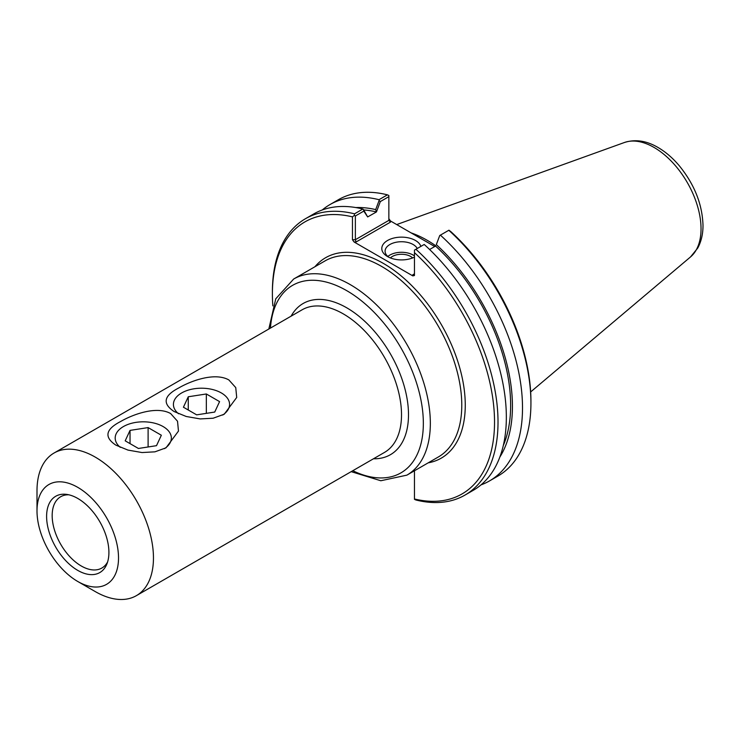 <?xml version="1.0" encoding="UTF-8"?>
<svg xmlns="http://www.w3.org/2000/svg" width="740" height="740" viewBox="0 0 740 740"><rect width="100%" height="100%" fill="white"/><g stroke="black" fill="none" stroke-linecap="round" stroke-linejoin="round"><path stroke-width="1.11" d="M170.635 413.558L177.526 421.227L178.479 431.069L166.01 447.829L154.928 451.835L142.006 452.547L127.992 450.096L115.903 445.156C103.933 437.201 105.478 429.339 120.528 421.569C133.422 414.058 156.899 405.779 170.635 413.558M164.493 448.653A28.083 16.215 0 0 0 171.347 438.034A28.083 16.215 0 0 0 143.264 421.819A28.083 16.215 0 0 0 115.19 438.034A28.083 16.215 0 0 0 120.306 447.367M228.863 379.944L235.755 387.603L236.708 397.454L224.238 414.215L213.157 418.22L200.235 418.923L186.221 416.481L174.131 411.542C162.162 403.587 163.707 395.724 178.756 387.954C191.651 380.434 215.127 372.155 228.863 379.944M222.722 415.029A28.083 16.215 0 0 0 229.576 404.419A28.083 16.215 0 0 0 201.493 388.204A28.083 16.215 0 0 0 173.419 404.419A28.083 16.215 0 0 0 178.534 413.753M77.756 581.483L95.229 591.565A82.353 47.545 -120 0 0 136.401 595.645A82.353 47.545 -120 0 0 153.458 557.951A82.353 47.545 -120 0 0 117.512 475.08A82.353 47.545 -120 0 0 54.057 453.019A82.353 47.545 -120 0 0 37 490.713L37 510.887A57.646 33.282 -120 0 0 77.756 581.483A57.646 33.282 -120 0 0 118.52 557.951A57.646 33.282 -120 0 0 77.765 487.355A57.646 33.282 -120 0 0 37 510.887M107.605 561.947A41.172 23.773 60 0 1 101.88 568.033A41.172 23.773 60 0 1 60.699 544.27A41.172 23.773 60 0 1 60.708 496.725A41.172 23.773 60 0 1 68.839 494.801M108.909 552.401A44.058 25.438 60 0 1 106.865 564.056A44.058 25.438 60 0 1 55.731 547.138A44.058 25.438 60 0 1 66.646 494.394A44.058 25.438 60 0 1 108.909 552.401M363.775 209.975A147.982 85.433 60 0 1 376.457 211.936L380.332 201.567L388.851 196.646L388.851 220.372L355.367 239.704L355.367 215.978L363.784 211.113L367.66 216.931L363.47 209.522L363.784 211.113M355.792 207.561A150.516 86.904 60 0 1 375.689 209.596L376.457 211.853M367.66 216.931L376.457 211.936M436.322 244.607L439.745 235.505L436.322 244.607A150.516 86.904 60 0 1 499.842 457.07M435.555 245.976L435.555 246.059A147.982 85.433 60 0 1 503.302 445.536M439.745 235.505L440.383 235.135A159.553 92.121 60 0 1 489.464 480.954A159.553 92.121 60 0 1 480.972 484.904M412.818 274.771L413.984 274.66L414.465 273.828L412.818 274.771L412.818 275.9L414.465 275.502L414.465 250.102L424.214 244.468A159.553 92.121 -120 0 1 473.304 490.287L464.979 495.088A159.553 92.121 -120 0 0 415.899 249.278M435.555 246.059L429.598 249.5M440.383 235.135L448.949 230.196L450.864 231.657A157.084 90.687 -120 0 1 530.932 401.034L530.932 403.05A159.553 92.121 60 0 1 497.881 476.098L489.464 480.954M380.332 201.567L379.111 200.494L375.689 209.596M322.242 209.984A159.553 92.121 60 0 1 329.92 204.601L338.337 199.745A159.553 92.121 60 0 1 387.418 194.842L388.851 195.499L388.851 196.646M387.418 194.842L379 199.698L379.111 200.494M356.051 241.999L355.367 239.704L352.453 239.704L354.099 241.999L356.051 241.999L390.498 222.111L388.851 220.372M434.741 246.531L390.498 220.983L388.851 218.689M355.367 215.978L354.368 215.405L352.453 216.866L352.453 239.704M464.979 495.088A159.553 92.121 -120 0 1 415.899 499.99L414.465 499.343L414.465 470.769M423.622 240.112A112.406 64.898 60 0 1 428.627 243.007M388.842 257.252A16.428 9.481 180 0 1 385.087 251.221A16.428 9.481 180 0 1 399.128 241.832A16.428 9.481 180 0 1 417.249 248.492M420.884 246.392A19.721 11.387 0 0 0 392.283 238.465A19.721 11.387 0 0 0 387.566 256.577A19.721 11.387 0 0 0 414.465 257.113M414.465 255.929A16.428 9.481 0 0 0 387.862 256.493M412.818 275.9L354.099 241.999M412.652 257.927A12.969 7.483 0 0 0 410.682 256.466A12.969 7.483 0 0 0 390.378 257.927M272.857 305.861A157.084 90.687 60 0 1 272.394 293.798A157.084 90.687 60 0 1 352.453 216.866M363.47 209.522L362.831 209.031L354.516 213.832L354.368 215.405M354.516 213.832A159.553 92.121 -120 0 0 305.435 218.735A159.553 92.121 -120 0 0 272.394 291.782L272.394 293.798M414.465 252.664A157.084 90.687 60 0 1 494.533 422.05A157.084 90.687 60 0 1 414.465 498.982M448.801 230.279A159.553 92.121 60 0 1 530.932 403.05M329.92 204.601A159.553 92.121 60 0 1 379 199.698M362.831 209.031A159.553 92.121 -120 0 0 313.751 213.934L305.435 218.735M435.657 245.708A113.229 65.37 -120 0 0 411.061 232.86M130.037 430.393L148.111 427.591L161.348 435.24L156.501 445.674L138.426 448.468L125.19 440.827L130.037 430.393L130.037 443.63M148.111 427.591L148.111 446.969M196.655 414.853L183.418 407.213L188.265 396.769L206.34 393.976L219.577 401.617L214.73 412.06L196.655 414.853M206.34 393.976L206.34 413.355M188.265 396.769L188.265 410.006M351.176 471.648L380.822 480.75L406.889 475.145A113.229 65.37 -120 0 0 430.338 423.308A113.229 65.37 -120 0 0 380.915 309.357A113.229 65.37 -120 0 0 293.66 279.026L275.77 298.793L268.833 329.013M270.442 328.088A108.29 62.521 60 0 1 349.789 292.494A108.29 62.521 60 0 1 423.345 423.308A108.29 62.521 60 0 1 352.795 470.714M373.478 458.772A87.292 50.394 -120 0 0 408.499 414.733A87.292 50.394 -120 0 0 360.473 317.506A87.292 50.394 -120 0 0 291.125 316.147M293.66 279.026L325.101 260.868A113.229 65.37 60 0 1 412.356 291.209A113.229 65.37 60 0 1 461.779 405.159A113.229 65.37 60 0 1 438.33 456.987L406.889 475.145M54.057 453.019L302.114 309.801A82.353 47.545 60 0 1 365.569 331.862A82.353 47.545 60 0 1 401.515 414.733A82.353 47.545 60 0 1 384.458 452.436L136.401 595.645M428.183 462.842A115.699 66.803 -120 0 0 441.308 324.527A115.699 66.803 -120 0 0 314.953 266.724M390.498 222.111L390.498 220.983M690.531 256.928L697.755 248.039C701.289 241.462 703.037 233.914 703 225.395C702.334 204.24 694.416 184.334 679.237 165.695C672.706 157.972 665.602 151.876 657.906 147.408C646.446 140.702 635.299 139.065 624.458 142.487A66.424 38.351 60 0 1 674.26 164.373A66.424 38.351 60 0 1 701.039 228.808A66.424 38.351 60 0 1 690.531 256.928L530.654 391.941M624.458 142.487L396.714 224.572"/></g></svg>
